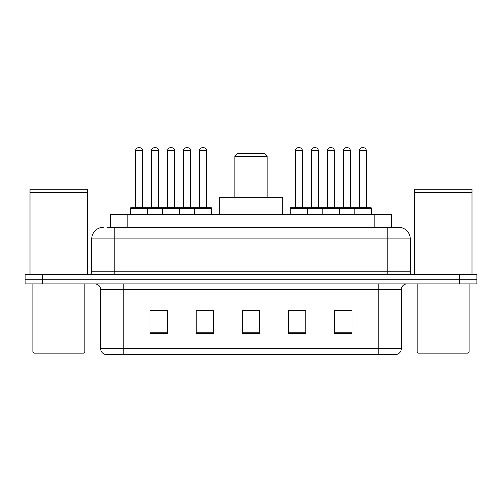 <?xml version="1.0" encoding="UTF-8"?>
<svg xmlns="http://www.w3.org/2000/svg" width="502" height="502" viewBox="0 0 502 502"><rect width="100%" height="100%" fill="white"/><g stroke="black" fill="none" stroke-linecap="round" stroke-linejoin="round"><path stroke-width="0.75" d="M107.328 227.343L114.826 227.343L107.328 227.343L110.509 227.343L110.509 214.649L391.491 214.649L391.491 227.343M103.286 227.343A11.54 11.54 0 0 0 91.747 238.883L91.747 271.77A2.886 2.886 0 0 1 88.86 274.657M398.713 227.343A11.54 11.54 0 0 1 410.253 238.883L114.826 238.883L114.826 227.343L398.538 227.343M410.253 238.883L410.253 271.77C410.429 273.527 411.389 274.487 413.14 274.657M42.413 274.657L25.1 274.657L25.1 279.275L42.413 279.275L25.1 279.275L25.1 283.887L42.413 283.887L42.413 279.275L459.587 279.275L42.413 279.275L42.413 274.657L459.587 274.657L459.587 279.275L476.9 279.275L459.587 279.275L459.587 283.887L42.413 283.887M459.587 283.887L476.9 283.887L476.9 274.657L459.587 274.657M401.311 348.746C401.154 351.513 399.768 353.358 397.157 354.286L378.232 354.286L378.232 348.746L401.311 348.746L401.311 289.66A5.773 5.773 0 0 1 407.084 283.887M378.232 354.286L104.843 354.286A5.773 5.773 0 0 1 100.689 348.746L100.689 289.66C100.344 286.153 98.423 284.232 94.916 283.887M351.977 333.573L351.977 310.487L334.665 310.487L334.665 333.573L351.977 333.573M305.818 333.573L305.818 310.487L288.506 310.487L288.506 333.573L305.818 333.573M167.335 333.573L167.335 310.487L150.023 310.487L150.023 333.573L167.335 333.573M213.494 333.573L213.494 310.487L196.182 310.487L196.182 333.573L213.494 333.573M259.653 333.573L259.653 310.487L242.347 310.487L242.347 333.573L259.653 333.573M334.665 310.606L351.168 310.606M342.515 310.606L335.185 310.606M198.666 310.606L207.32 310.606M166.702 310.606L159.372 310.606M150.713 310.606L167.335 310.606M294.567 310.606L303.221 310.606M259.653 310.606L242.347 310.606M83.665 353.132L34.042 353.132L32.887 351.977L84.819 351.977L83.665 353.132M32.887 283.887L32.887 351.977M84.819 283.887L84.819 351.977M30.007 192.435L87.706 192.435L30.007 192.435L30.007 274.657M87.706 192.435L87.706 274.657M87.417 192.147L30.296 192.147M87.706 191.858L87.706 189.26L30.007 189.26L30.007 191.858M234.842 156.373L267.158 156.373L264.272 153.486L237.728 153.486L234.842 156.373L234.842 197.336M267.158 156.373L267.158 197.336M282.733 214.649L282.733 197.336L219.267 197.336L219.267 214.649M467.958 353.132L418.335 353.132L417.181 351.977L469.113 351.977L467.958 353.132M417.181 283.887L417.181 351.977M469.113 283.887L469.113 351.977M414.294 192.435L471.993 192.435L414.294 192.435L414.294 274.657M471.993 192.435L471.993 274.657M471.704 192.147L414.583 192.147M471.993 191.858L471.993 189.26L414.294 189.26L414.294 191.858M194.337 214.649L194.337 208.299A0.577 0.577 0 0 1 194.914 207.721L211.072 207.721A0.577 0.577 0 0 1 211.649 208.299L130.407 208.299A0.577 0.577 0 0 1 130.984 207.721L147.136 207.721A0.577 0.577 0 0 1 147.713 208.299L147.713 214.649M142.524 207.144A0.577 0.577 0 0 0 143.101 207.721L135.019 207.721A0.577 0.577 0 0 0 135.596 207.144L142.524 207.144L142.524 150.6A2.886 2.886 0 0 0 139.638 147.713L138.483 147.713A2.886 2.886 0 0 0 135.596 150.6L135.596 207.144M130.407 208.299L130.407 214.649M162.372 214.649L162.372 208.299A0.577 0.577 0 0 1 162.949 207.721L179.107 207.721A0.577 0.577 0 0 1 179.678 208.299L179.678 214.649M174.489 150.6L167.561 150.6A2.886 2.886 0 0 1 170.448 147.713L171.602 147.713A2.886 2.886 0 0 1 174.489 150.6L174.489 207.144A0.577 0.577 0 0 0 175.066 207.721M167.561 150.6L167.561 207.144A0.577 0.577 0 0 1 166.984 207.721M206.454 150.6L199.532 150.6A2.886 2.886 0 0 1 202.413 147.713L203.567 147.713A2.886 2.886 0 0 1 206.454 150.6L206.454 207.144A0.577 0.577 0 0 0 207.031 207.721M199.532 150.6L199.532 207.144A0.577 0.577 0 0 1 198.955 207.721M211.649 208.299L211.649 214.649M354.167 214.649L354.167 208.299A0.577 0.577 0 0 1 354.745 207.721L370.903 207.721A0.577 0.577 0 0 1 371.48 208.299L290.238 208.299A0.577 0.577 0 0 1 290.815 207.721L306.973 207.721A0.577 0.577 0 0 1 307.544 208.299L307.544 214.649M302.355 150.6L295.427 150.6A2.886 2.886 0 0 1 298.313 147.713L299.468 147.713A2.886 2.886 0 0 1 302.355 150.6L302.355 207.144A0.577 0.577 0 0 0 302.932 207.721M295.427 150.6L295.427 207.144A0.577 0.577 0 0 1 294.856 207.721M290.238 208.299L290.238 214.649M322.202 214.649L322.202 208.299A0.577 0.577 0 0 1 322.78 207.721L338.938 207.721A0.577 0.577 0 0 1 339.515 208.299L339.515 214.649M334.319 150.6L327.398 150.6A2.886 2.886 0 0 1 330.278 147.713L331.433 147.713A2.886 2.886 0 0 1 334.319 150.6L334.319 207.144A0.577 0.577 0 0 0 334.897 207.721M327.398 150.6L327.398 207.144A0.577 0.577 0 0 1 326.821 207.721M366.284 150.6L359.363 150.6A2.886 2.886 0 0 1 362.249 147.713L363.404 147.713A2.886 2.886 0 0 1 366.284 150.6L366.284 207.144A0.577 0.577 0 0 0 366.862 207.721M359.363 150.6L359.363 207.144A0.577 0.577 0 0 1 358.786 207.721M371.48 208.299L371.48 214.649M163.119 207.721L146.967 207.721M151.579 150.6A2.886 2.886 0 0 1 154.465 147.713L155.62 147.713A2.886 2.886 0 0 1 158.506 150.6L151.579 150.6L151.579 207.144A0.577 0.577 0 0 1 151.002 207.721M158.506 150.6L158.506 207.144A0.577 0.577 0 0 0 159.084 207.721M195.09 207.721L178.932 207.721M183.55 150.6A2.886 2.886 0 0 1 186.43 147.713L187.585 147.713A2.886 2.886 0 0 1 190.471 150.6L183.55 150.6L183.55 207.144A0.577 0.577 0 0 1 182.973 207.721M190.471 150.6L190.471 207.144A0.577 0.577 0 0 0 191.049 207.721M322.955 207.721L306.797 207.721M311.416 150.6A2.886 2.886 0 0 1 314.296 147.713L315.451 147.713A2.886 2.886 0 0 1 318.337 150.6L311.416 150.6L311.416 207.144A0.577 0.577 0 0 1 310.838 207.721M318.337 150.6L318.337 207.144A0.577 0.577 0 0 0 318.914 207.721M354.92 207.721L338.762 207.721M343.381 150.6A2.886 2.886 0 0 1 346.267 147.713L347.422 147.713A2.886 2.886 0 0 1 350.302 150.6L343.381 150.6L343.381 207.144A0.577 0.577 0 0 1 342.803 207.721M350.302 150.6L350.302 207.144A0.577 0.577 0 0 0 350.879 207.721M127.815 227.343L127.815 214.649M374.185 227.343L374.185 214.649M114.826 274.657L114.826 238.883L91.747 238.883M91.747 271.77L410.253 271.77M387.174 227.343L387.174 274.657M378.232 283.887L378.232 289.66L100.689 289.66M401.311 289.66L378.232 289.66L378.232 348.746L123.768 348.746L123.768 354.286M100.689 348.746L123.768 348.746L123.768 283.887M259.653 332.77L242.347 332.77M213.494 332.77L196.182 332.77M167.335 332.77L150.023 332.77M305.818 332.77L288.506 332.77M351.977 332.77L334.665 332.77M142.524 150.6L135.596 150.6M167.561 207.144L174.489 207.144M199.532 207.144L206.454 207.144M295.427 207.144L302.355 207.144M327.398 207.144L334.319 207.144M359.363 207.144L366.284 207.144M151.579 207.144L158.506 207.144M183.55 207.144L190.471 207.144M311.416 207.144L318.337 207.144M343.381 207.144L350.302 207.144"/></g></svg>
